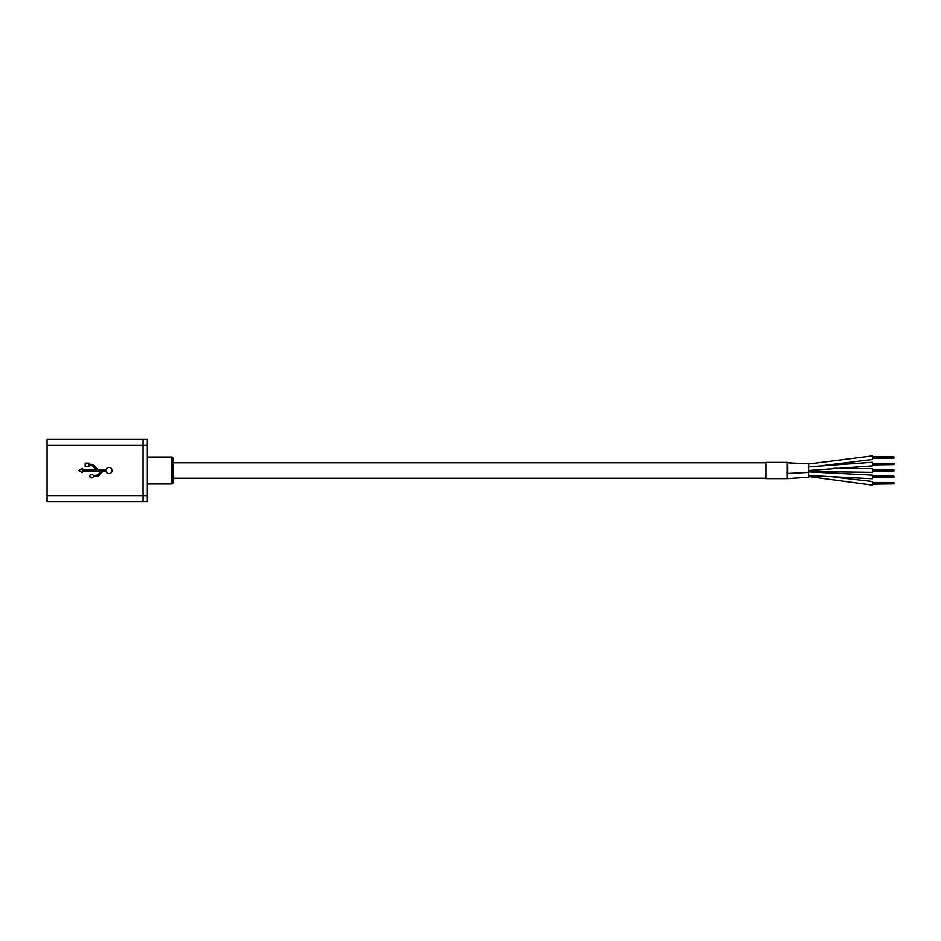<?xml version="1.0" encoding="UTF-8"?>
<svg xmlns="http://www.w3.org/2000/svg" width="941" height="941" viewBox="0 0 941 941"><rect width="100%" height="100%" fill="white"/><g stroke="black" fill="none" stroke-linecap="round" stroke-linejoin="round"><path stroke-width="1.41" d="M765.95 462.819L172.909 462.819M765.95 478.181L172.909 478.181M808.625 464.019L872.613 455.891L872.613 459.514L820.834 465.854M808.625 470.488L872.613 465.913L872.613 462.29L808.625 466.865M833.75 468.265L872.613 468.689L872.613 472.311L808.625 471.488M872.613 475.087L808.625 471.853L872.613 475.087L872.613 478.71L808.625 475.476M872.613 481.486L833.726 477.052L872.613 481.486L872.613 485.109L808.625 476.464M872.613 482.474L893.95 482.474L893.95 483.85L872.613 483.85M893.95 483.309L872.613 483.309L893.95 483.298M893.95 482.757L872.613 482.757M893.95 483.85L872.613 484.121M872.613 476.075L893.95 476.075L893.95 477.452L872.613 477.452M893.95 476.899L872.613 476.899L893.95 476.899M893.95 476.358L872.613 476.358M893.95 477.452L872.613 477.722M872.613 469.677L893.95 469.677L893.95 471.041L872.613 471.041M893.95 470.5L872.613 470.5L893.95 470.5M893.95 469.959L872.613 469.959M893.95 471.041L872.613 471.323M872.613 463.278L893.95 463.278L893.95 464.642L872.613 464.642M893.95 464.101L872.613 464.101L893.95 464.101M893.95 463.548L872.613 463.548M893.95 464.642L872.613 464.925M872.613 456.879L893.95 456.879L893.95 458.243L872.613 458.243M893.95 457.702L872.613 457.702L893.95 457.691M893.95 457.15L872.613 457.15M893.95 458.243L872.613 458.526M787.582 467.571L787.441 478.593L808.625 477.193L808.625 463.807L787.123 462.819M787.158 478.604L787.158 462.396L765.95 462.396L765.95 478.604L787.441 478.593M147.314 483.945L171.85 483.945A1.07 1.07 0 0 0 172.909 482.874L172.909 458.126A1.07 1.07 0 0 0 171.85 457.055L147.314 457.055M147.314 501.859L143.044 501.859L147.314 501.859L147.314 439.141L47.05 439.141L47.05 501.859L143.044 501.859L143.044 439.141M89.807 476.064A1.847 1.847 0 0 0 93.406 476.628L98.57 475.875L103.122 471.123L105.968 471.123A3.082 3.082 0 0 0 110.709 473.064A3.082 3.082 0 0 0 110.72 467.948A3.082 3.082 0 0 0 105.968 469.865L98.405 469.865L94.3 465.477L92.053 464.336L88.842 464.336L88.842 463.148L85.184 463.148L85.184 466.771L88.842 466.771L88.842 465.583L92.053 465.583L96.688 469.865L82.361 469.865L82.361 468.347L78.726 470.5L82.361 472.558L82.361 471.123L101.369 471.123L97.652 474.993L93.394 475.452A1.847 1.847 0 0 0 89.807 476.064M143.044 501.859L47.05 501.859M786.97 472.288A4.27 0.941 -1.6 0 0 787.605 472.264M787.582 473.429L808.625 472.37M171.85 483.945L171.85 457.055M147.314 445.117L47.05 445.117M147.314 495.883L47.05 495.883"/></g></svg>
